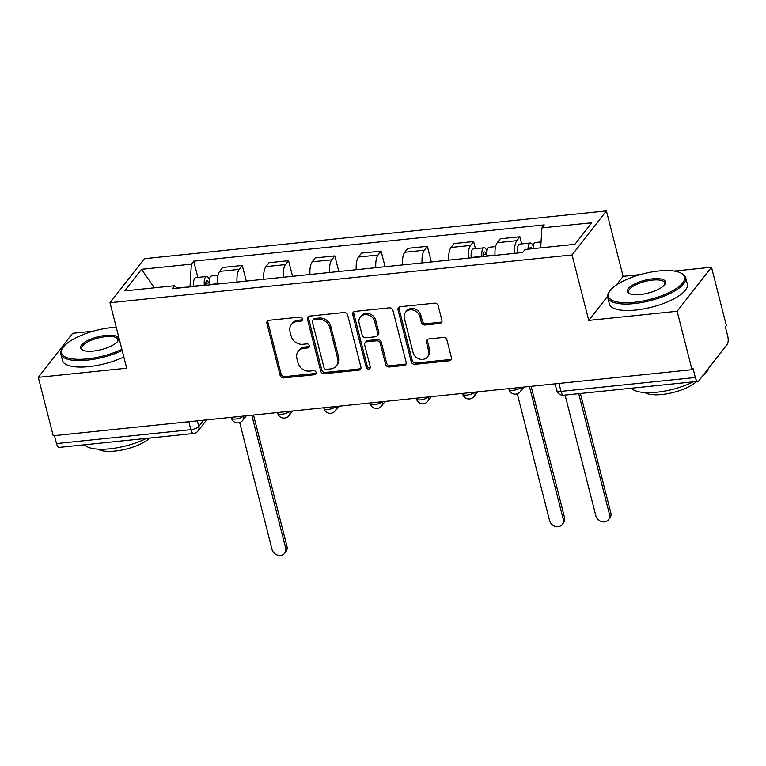 <?xml version="1.0" encoding="UTF-8"?>
<svg xmlns="http://www.w3.org/2000/svg" width="766" height="766" viewBox="0 0 766 766"><rect width="100%" height="100%" fill="white"/><g stroke="black" fill="none" stroke-linecap="round" stroke-linejoin="round"><path stroke-width="1.15" d="M302.532 318.895A2.212 1.905 -142 0 0 299.985 317.086L269.048 320.284A3.16 2.729 -142 0 0 266.874 323.463L280.097 375.33A3.16 2.729 -142 0 0 283.736 377.906L314.673 374.708A2.212 1.905 -142 0 0 313.639 370.677L309.636 371.089A10.111 8.723 -142 0 1 297.974 362.835L296.873 358.517A10.111 8.723 -142 0 1 298.213 351.326A10.111 8.723 -142 0 1 303.834 348.329L307.836 347.917A2.212 1.905 -142 0 0 306.812 343.877L302.809 344.298A10.111 8.723 -142 0 1 291.147 336.035L290.046 331.716A10.111 8.723 -142 0 1 291.386 324.535A10.111 8.723 -142 0 1 297.007 321.529L301.009 321.117A2.212 1.905 -142 0 0 302.532 318.895M439.722 323.482A3.16 2.729 -142 0 0 441.905 320.293L438.19 305.749A3.16 2.729 -142 0 0 434.552 303.164L400.197 306.716A3.16 2.729 -142 0 0 398.023 309.904L411.237 361.763A3.16 2.729 -142 0 0 414.885 364.348L449.24 360.796A3.16 2.729 -142 0 0 451.413 357.607L446.932 340.037A3.16 2.729 -142 0 0 443.284 337.452L428.587 338.974A3.16 2.729 -142 0 0 426.413 342.153L428.634 350.876A8.455 7.287 -142 0 1 427.505 356.879A8.455 7.287 -142 0 1 419.462 359.043A8.455 7.287 -142 0 1 413.056 352.484L404.352 318.34A8.455 7.287 -142 0 1 405.482 312.337A8.455 7.287 -142 0 1 413.525 310.173A8.455 7.287 -142 0 1 419.931 316.731L421.377 322.419A3.16 2.729 -142 0 0 425.025 325.004L439.722 323.482L440.728 322.199A3.16 2.729 -142 0 0 441.867 321.816M572.058 254.944L588.748 320.408L677.125 311.264L692.014 369.681L53.189 435.749L38.3 377.341L126.677 368.197L109.998 302.742L572.058 254.944L606.423 210.899L144.362 258.697L109.998 302.742M347.659 315.113A3.16 2.729 -142 0 0 344.011 312.528L309.665 316.08A3.16 2.729 -142 0 0 307.482 319.269L320.705 371.127A3.16 2.729 -142 0 0 324.353 373.712L358.699 370.16A3.16 2.729 -142 0 0 360.882 366.971L347.659 315.113M354.926 311.398L389.281 307.846A3.16 2.729 -142 0 1 392.929 310.431L406.143 362.289A3.16 2.729 -142 0 1 403.969 365.478L389.272 366.991A3.16 2.729 -142 0 1 385.624 364.415L380.262 343.379A3.16 2.729 -142 0 0 376.613 340.803L366.866 341.808A3.16 2.729 -142 0 0 364.683 344.997L370.265 366.895A2.212 1.905 -142 0 1 366.196 367.316L352.753 314.587A3.16 2.729 -142 0 1 354.926 311.398M677.125 311.264L711.49 267.219L726.379 325.636L725.383 326.919L727.7 336.015A6.434 2.422 84.1 0 1 727.193 344.461L698.841 380.798A6.434 2.422 84.1 0 1 698.008 381.334L563.652 395.227A6.434 2.422 -95.9 0 1 560.99 391.388L695.337 377.494A6.434 2.422 84.1 0 0 698.008 381.334M93.375 331.151L72.665 333.296L38.3 377.341M640.261 274.592L623.112 276.363L606.423 210.899M711.49 267.219L674.262 271.068M692.014 369.681L693.019 368.398L695.337 377.494M188.838 421.721L190.858 429.669A6.434 2.422 -95.9 0 0 193.53 433.508L59.173 447.401A6.434 2.422 -95.9 0 1 56.512 443.571L190.858 429.669A6.434 2.174 -14.3 0 0 198.796 426.49L203.718 420.18M54.482 435.615L56.512 443.571M237.01 282.051A14.803 5.573 -95.9 0 1 239.231 269.373L219.66 271.403A14.803 5.573 84.1 0 0 217.439 284.071M219.66 271.403L222.714 267.487L242.286 265.457L246.279 281.084M239.231 269.373L242.286 265.457M292.535 276.306L288.552 260.679L268.981 262.7L265.926 266.616A14.803 5.573 84.1 0 0 263.705 279.284M283.276 277.263A14.803 5.573 -95.9 0 1 285.498 264.596L288.552 260.679M338.802 271.518L334.819 255.892L315.247 257.912L312.193 261.828A14.803 5.573 84.1 0 0 309.971 274.496M329.543 272.476A14.803 5.573 -95.9 0 1 331.764 259.808L334.819 255.892M385.068 266.731L381.085 251.104L361.514 253.125L358.459 257.041A14.803 5.573 84.1 0 0 356.238 269.718M375.809 267.688A14.803 5.573 -95.9 0 1 378.031 255.021L381.085 251.104M431.335 261.943L427.351 246.317L407.78 248.347L404.726 252.263A14.803 5.573 84.1 0 0 402.495 264.931M422.076 262.901A14.803 5.573 -95.9 0 1 424.297 250.233L427.351 246.317M475.437 248.682L473.618 241.529L454.046 243.559L450.992 247.475A14.803 5.573 84.1 0 0 448.761 260.143M468.342 258.123A14.803 5.573 -95.9 0 1 470.563 245.446L473.618 241.529M521.703 243.894L519.884 236.751L500.313 238.772L497.258 242.688A14.803 5.573 84.1 0 0 495.028 255.356M514.608 253.335A14.803 5.573 -95.9 0 1 516.83 240.668L519.884 236.751M190.102 286.896L176.802 287.892M177.166 288.236L174.514 285.737L124.695 290.889L141.528 269.316L191.347 264.165L190.006 286.522M540.7 247.858L541.907 227.904L544.262 224.888L193.702 261.149L191.347 264.165M541.907 227.904L591.725 222.753L574.893 244.325L525.074 249.477L522.718 252.493L172.168 288.753L174.514 285.737M588.748 320.408L607.562 296.289M616.362 285.009L623.112 276.363M197.848 277.388L193.702 261.149M141.528 269.316L154.349 287.825M302.57 319.69A2.212 1.905 -142 0 1 302.015 319.834L298.012 320.245A10.111 8.723 -142 0 0 292.392 323.252L291.386 324.535M298.213 351.326L299.219 350.043A10.111 8.723 -142 0 1 304.839 347.046L308.842 346.634A2.212 1.905 -142 0 0 309.407 346.491M267.909 320.667A3.16 2.729 -142 0 0 267.88 322.18L281.093 374.047A3.16 2.729 -142 0 0 284.741 376.623L315.669 373.425A2.212 1.905 -142 0 0 316.234 373.281M308.516 316.473A3.16 2.729 -142 0 0 308.487 317.986L321.71 369.844A3.16 2.729 -142 0 0 325.349 372.429L359.704 368.877A3.16 2.729 -142 0 0 360.843 368.484M313.888 319.786A2.212 1.905 -142 0 0 312.365 322.017L323.97 367.536A2.212 1.905 -142 0 0 326.527 369.346L330.749 368.906A10.111 8.723 -142 0 0 336.37 365.909A10.111 8.723 -142 0 0 337.71 358.727L329.782 327.609A10.111 8.723 -142 0 0 318.11 319.345L313.888 319.786L314.893 318.503A2.212 1.905 -142 0 0 313.667 319.163L312.662 320.447M336.37 365.909L337.366 364.626A10.111 8.723 -142 0 0 338.716 357.444L337.71 358.727M314.893 318.503L319.116 318.062A10.111 8.723 -142 0 1 330.778 326.326L338.716 357.444M365.104 342.747L366.11 341.464A3.16 2.729 -142 0 1 367.862 340.525L377.619 339.52A3.16 2.729 -142 0 1 381.267 342.096L386.629 363.132A3.16 2.729 -142 0 0 390.267 365.708L404.975 364.195A3.16 2.729 -142 0 0 406.114 363.802M353.787 311.791A3.16 2.729 -142 0 0 353.758 313.304L367.192 366.024A2.212 1.905 -142 0 0 370.304 367.69M374.698 321.557A8.455 7.287 -142 0 0 368.293 314.998A8.455 7.287 -142 0 0 360.25 317.162A8.455 7.287 -142 0 0 359.12 323.166L362.194 335.192A3.16 2.729 -142 0 0 365.832 337.777L375.589 336.772A3.16 2.729 -142 0 0 377.762 333.583L374.698 321.557L375.704 320.274A8.455 7.287 -142 0 0 369.289 313.715A8.455 7.287 -142 0 0 361.246 315.879L360.25 317.162M377.341 335.834L378.347 334.55A3.16 2.729 -142 0 0 378.768 332.3L377.762 333.583M375.704 320.274L378.768 332.3M405.482 312.337L406.478 311.053A8.455 7.287 -142 0 1 414.521 308.88A8.455 7.287 -142 0 1 420.927 315.448L422.382 321.136A3.16 2.729 -142 0 0 426.03 323.721L440.728 322.199M427.505 356.879L428.51 355.596A8.455 7.287 -142 0 0 429.63 349.593L428.634 350.876M427.447 339.357A3.16 2.729 -142 0 0 427.409 340.87L429.63 349.593M399.057 307.109A3.16 2.729 -142 0 0 399.019 308.621L412.242 360.48A3.16 2.729 -142 0 0 415.89 363.065L450.236 359.513A3.16 2.729 -142 0 0 451.385 359.12M209.405 284.904L209.367 284.55A8.043 3.035 -95.9 0 1 211.531 275.971L218.004 275.3M205.939 285.258L205.882 284.78A3.859 1.455 -95.9 0 1 206.916 280.662A3.859 1.455 -95.9 0 1 208.515 282.96L209.242 282.884M239.681 422.554L272.007 549.346A7.401 6.387 -142 0 0 277.618 555.101A7.401 6.387 -142 0 0 284.665 553.196A7.401 6.387 -142 0 0 285.641 547.939L251.813 415.21M204.369 285.421L204.331 285.076A8.043 3.035 -95.9 0 1 206.485 276.497A8.043 3.035 -95.9 0 1 209.377 279.849M193.693 286.522L193.654 286.178A8.043 3.035 -95.9 0 1 195.809 277.598L206.485 276.497M253.498 415.038L286.944 546.273A7.401 6.387 38 0 1 285.967 551.53L284.665 553.196M205.824 283.238L208.515 282.96L209.233 282.041M116.231 327.216A39.267 13.271 -14.3 0 0 111.807 327.561A39.267 13.271 -14.3 0 0 62.889 347.659A39.267 13.271 -14.3 0 0 87.362 358.89A39.267 13.271 -14.3 0 0 121.861 349.306M122.187 350.56A40.234 13.596 165.7 0 1 87.286 360.154A40.234 13.596 165.7 0 1 60.82 354.045A40.234 13.596 165.7 0 1 62.218 348.645L62.889 347.659M93.471 351.058A19.638 6.635 165.7 0 1 82.412 350.062A19.638 6.635 165.7 0 1 85.246 341.933A19.638 6.635 165.7 0 1 105.698 335.393A19.638 6.635 165.7 0 1 117.926 341.004A19.638 6.635 165.7 0 1 93.471 351.058M117.543 341.512A18.671 6.31 -14.3 0 0 117.897 339.491A18.671 6.31 -14.3 0 0 105.622 336.657A18.671 6.31 -14.3 0 0 81.713 348.712A18.671 6.31 -14.3 0 0 82.987 350.321M146.488 438.372A40.234 13.596 165.7 0 1 109.883 448.809A40.234 13.596 165.7 0 1 84.547 444.778M149.648 438.047A28.964 9.786 165.7 0 1 115.111 451.059A28.964 9.786 165.7 0 1 98.038 449.154M123.833 357.013A40.234 13.596 165.7 0 1 88.933 366.617A40.234 13.596 165.7 0 1 62.467 360.499L60.82 354.045M634.248 302.321A39.267 13.271 -14.3 0 0 675.143 289.251A39.267 13.271 -14.3 0 0 680.802 272.993A39.267 13.271 -14.3 0 0 658.693 270.992A39.267 13.271 -14.3 0 0 609.784 291.09A39.267 13.271 -14.3 0 0 634.248 302.321M680.802 272.993L681.874 273.539A40.234 13.596 165.7 0 1 685.685 277.598A40.234 13.596 165.7 0 1 634.171 303.595A40.234 13.596 165.7 0 1 607.706 297.476A40.234 13.596 165.7 0 1 609.104 292.085L609.784 291.09M640.357 294.489A19.638 6.635 165.7 0 1 629.298 293.493A19.638 6.635 165.7 0 1 632.132 285.364A19.638 6.635 165.7 0 1 652.584 278.824A19.638 6.635 165.7 0 1 664.811 284.445A19.638 6.635 165.7 0 1 640.357 294.489M664.428 284.952A18.671 6.31 -14.3 0 0 664.783 282.932A18.671 6.31 -14.3 0 0 652.508 280.088A18.671 6.31 -14.3 0 0 628.608 292.152A18.671 6.31 -14.3 0 0 629.882 293.751M708.263 368.724A40.234 13.596 165.7 0 1 702.432 376.192M693.374 381.813A40.234 13.596 165.7 0 1 656.768 392.24A40.234 13.596 165.7 0 1 631.433 388.218M696.533 381.478A28.964 9.786 165.7 0 1 661.996 394.5A28.964 9.786 165.7 0 1 644.924 392.585M685.685 277.598L687.322 284.062A40.234 13.596 165.7 0 1 635.818 310.048A40.234 13.596 165.7 0 1 609.353 303.939L607.706 297.476M487.004 256.189L486.965 255.844A8.043 3.035 -95.9 0 1 489.12 247.265L495.592 246.595M483.528 256.553L483.47 256.064A3.859 1.455 -95.9 0 1 484.514 251.947A3.859 1.455 -95.9 0 1 486.113 254.245L486.841 254.168M517.28 393.839L549.595 520.641A7.401 6.387 -142 0 0 555.216 526.386A7.401 6.387 -142 0 0 562.254 524.49A7.401 6.387 -142 0 0 563.24 519.224L529.411 386.495M481.967 256.715L481.919 256.361A8.043 3.035 -95.9 0 1 484.083 247.782A8.043 3.035 -95.9 0 1 486.975 251.133M471.281 257.816L471.243 257.462A8.043 3.035 -95.9 0 1 473.407 248.893L484.083 247.782M531.097 386.323L564.542 517.557A7.401 6.387 38 0 1 563.556 522.814L562.254 524.49M483.413 254.523L486.113 254.245L486.822 253.335M533.088 248.653A8.043 3.035 -95.9 0 1 535.386 242.477L541.064 241.893M565.078 395.074L595.862 515.853A7.401 6.387 -142 0 0 601.482 521.598A7.401 6.387 -142 0 0 608.52 519.702A7.401 6.387 -142 0 0 609.506 514.446L578.723 393.667M529.746 248.998A3.859 1.455 -95.9 0 1 530.781 247.159A3.859 1.455 -95.9 0 1 532.159 248.749M517.548 253.029L517.51 252.684A8.043 3.035 -95.9 0 1 519.674 244.105L530.35 242.994A8.043 3.035 -95.9 0 1 533.241 246.355M528.052 249.17A8.043 3.035 -95.9 0 1 530.35 242.994M580.408 393.494L610.808 512.77A7.401 6.387 38 0 1 609.822 518.036L608.52 519.702M197.36 420.84L198.796 426.49A6.434 5.553 -142 0 1 197.944 431.067L206.667 419.883M470.563 245.446L450.992 247.475M424.297 250.233L404.726 252.263M378.031 255.021L358.459 257.041M331.764 259.808L312.193 261.828M285.498 264.596L265.926 266.616M516.83 240.668L497.258 242.688M231.217 417.336L231.399 418.035A6.434 2.174 -14.3 0 0 236.589 418.887A6.434 2.174 -14.3 0 0 243.349 416.082M243.617 416.053A6.434 5.553 38 0 1 242.707 420.41L246.326 415.775M277.483 412.558L277.665 413.257A6.434 2.174 -14.3 0 0 282.855 414.1A6.434 2.174 -14.3 0 0 289.615 411.304M323.75 407.771L323.932 408.47A6.434 2.174 -14.3 0 0 329.121 409.322A6.434 2.174 -14.3 0 0 335.881 406.516M370.016 402.983L370.198 403.682A6.434 2.174 -14.3 0 0 375.388 404.534A6.434 2.174 -14.3 0 0 382.138 401.729M416.283 398.196L416.455 398.895A6.434 2.174 -14.3 0 0 421.654 399.747A6.434 2.174 -14.3 0 0 428.405 396.941M462.549 393.418L462.721 394.117A6.434 2.174 -14.3 0 0 467.911 394.959A6.434 2.174 -14.3 0 0 474.671 392.163M508.815 388.63L508.988 389.329A6.434 2.174 -14.3 0 0 514.178 390.181A6.434 2.174 -14.3 0 0 520.937 387.376M289.883 411.275A6.434 5.553 38 0 1 288.974 415.622L292.593 410.988M336.15 406.487A6.434 5.553 38 0 1 335.24 410.835L338.859 406.21M382.416 401.7A6.434 5.553 38 0 1 381.506 406.057L385.116 401.422M428.682 396.912A6.434 5.553 38 0 1 427.773 401.269L431.382 396.635M474.949 392.135A6.434 5.553 38 0 1 474.039 396.482L477.649 391.847M521.215 387.347A6.434 5.553 38 0 1 520.305 391.694L523.915 387.069M558.96 383.44L560.99 391.388A6.434 2.174 -14.3 0 1 556.758 390.411A6.434 6.434 0 0 0 563.652 395.227M298.012 320.245L297.007 321.529M308.842 346.634L307.836 347.917M304.839 347.046L303.834 348.329M315.669 373.425L314.673 374.708M284.741 376.623L283.736 377.906M281.093 374.047L280.097 375.33M267.88 322.18L266.874 323.463M302.015 319.834L301.009 321.117M359.704 368.877L358.699 370.16M325.349 372.429L324.353 373.712M321.71 369.844L320.705 371.127M308.487 317.986L307.482 319.269M330.778 326.326L329.782 327.609M319.116 318.062L318.11 319.345M404.975 364.195L403.969 365.478M390.267 365.708L389.272 366.991M386.629 363.132L385.624 364.415M381.267 342.096L380.262 343.379M377.619 339.52L376.613 340.803M367.862 340.525L366.866 341.808M367.192 366.024L366.196 367.316M353.758 313.304L352.753 314.587M426.03 323.721L425.025 325.004M422.382 321.136L421.377 322.419M420.927 315.448L419.931 316.731M427.409 340.87L426.413 342.153M450.236 359.513L449.24 360.796M415.89 363.065L414.885 364.348M412.242 360.48L411.237 361.763M399.019 308.621L398.023 309.904M209.367 284.55L217.41 283.717M193.654 286.178L204.331 285.076M286.944 546.273L285.641 547.939M486.965 255.844L495.008 255.011M471.243 257.462L481.919 256.361M564.542 517.557L563.24 519.224M517.51 252.684L523.015 252.11M610.808 512.77L609.506 514.446M231.399 418.035A6.434 6.434 0 0 0 242.707 420.41M277.665 413.257A6.434 6.434 0 0 0 288.974 415.622M323.932 408.47A6.434 6.434 0 0 0 335.24 410.835M370.198 403.682A6.434 6.434 0 0 0 381.506 406.057M416.455 398.895A6.434 6.434 0 0 0 427.773 401.269M462.721 394.117A6.434 6.434 0 0 0 474.039 396.482M508.988 389.329A6.434 6.434 0 0 0 520.305 391.694M555.082 383.843L556.758 390.411M193.53 433.508A6.434 6.434 0 0 0 197.944 431.067"/></g></svg>
